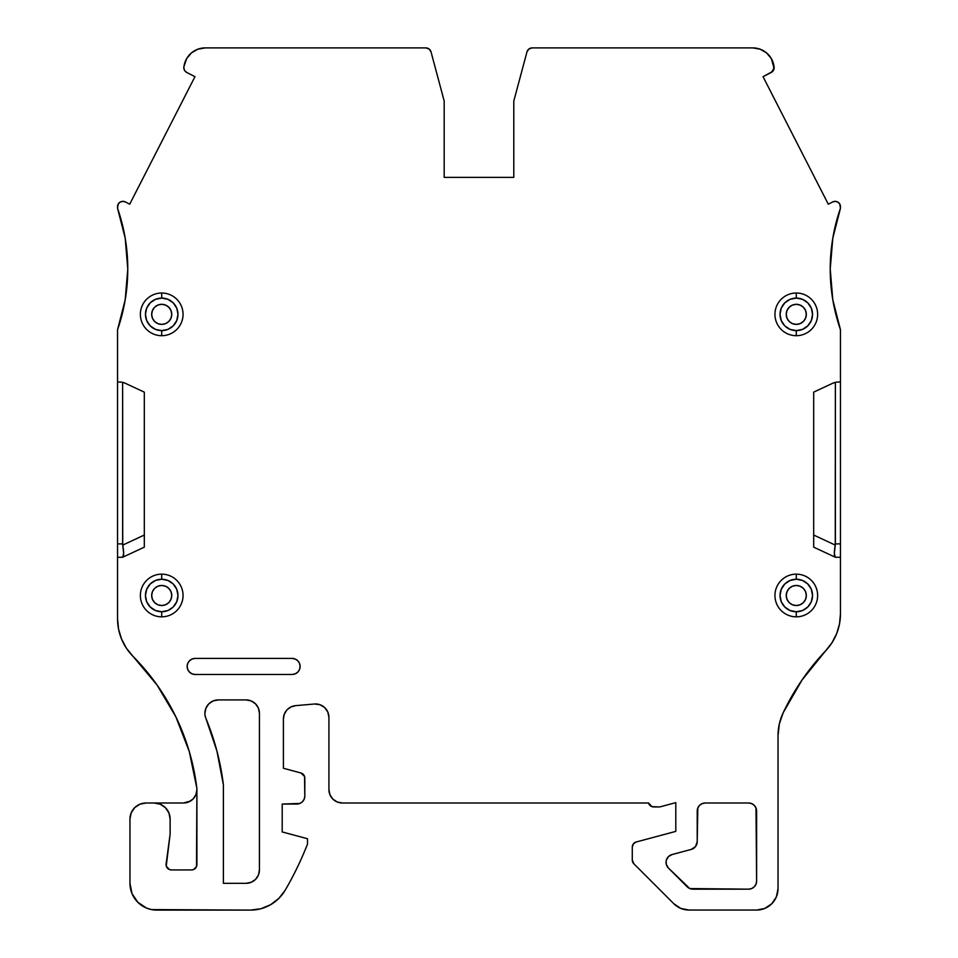 <?xml version="1.0" encoding="UTF-8"?>
<svg xmlns="http://www.w3.org/2000/svg" width="958" height="958" viewBox="0 0 958 958"><rect width="100%" height="100%" fill="white"/><g stroke="black" fill="none" stroke-linecap="round" stroke-linejoin="round"><path stroke-width="1.44" d="M184.607 70.473L186.738 72.449A5.353 5.353 0 0 1 183.816 67.683L184.607 70.473L186.738 72.449L194.965 76.664L129.713 204.186L125.33 201.934A5.353 5.353 0 0 0 117.535 206.712L117.535 208.209L117.535 206.712A5.353 5.353 0 0 1 125.33 201.934L122.684 201.36L120.097 202.138L118.217 204.09L117.535 208.209A185.493 185.493 0 0 1 127.773 268.994L125.199 299.806L117.535 329.78L117.535 543.881L122.624 543.881L122.732 545.09L144.311 535.031L122.732 545.09L123.666 553.353L122.732 545.09L144.311 535.031M161.71 579.231L161.71 574.153A21.339 21.339 0 0 1 183.05 595.493A21.339 21.339 0 0 1 161.71 616.832A21.339 21.339 0 0 0 183.05 595.493A21.339 21.339 0 0 0 161.71 574.153L161.71 579.231A16.262 16.262 0 0 1 177.972 595.493A16.262 16.262 0 0 1 161.71 611.755L161.71 616.832A21.339 21.339 0 0 1 140.371 595.493A21.339 21.339 0 0 1 161.71 574.153L161.71 579.231L155.483 580.464L150.214 583.997L146.682 589.266L145.448 595.493L146.682 601.72L150.214 606.989L155.483 610.521L161.71 611.755L167.937 610.521L173.206 606.989L176.739 601.72L177.972 595.493L176.739 589.266L173.206 583.997L167.937 580.464L161.71 579.231A16.262 16.262 0 0 0 145.448 595.493A16.262 16.262 0 0 0 161.71 611.755L161.71 616.832A21.339 21.339 0 0 1 140.371 595.493A21.339 21.339 0 0 1 161.71 574.153A21.339 21.339 0 0 1 183.05 595.493A21.339 21.339 0 0 1 161.71 616.832L161.71 611.755A16.262 16.262 0 0 0 177.972 595.493A16.262 16.262 0 0 0 161.71 579.231A16.262 16.262 0 0 0 145.448 595.493A16.262 16.262 0 0 0 161.71 611.755M292.094 658.409A8.035 8.035 0 0 1 300.129 666.445A8.035 8.035 0 0 1 292.094 674.48L195.181 674.48A8.035 8.035 0 0 1 187.145 666.445L187.756 663.367L189.504 660.769L192.103 659.02L195.181 658.409L292.094 658.409L295.172 659.02L297.77 660.769L299.519 663.367L300.129 666.445L299.519 669.522L297.77 672.121L295.172 673.869L292.094 674.48L195.181 674.48L192.103 673.869L189.504 672.121L187.756 669.522L187.145 666.445A8.035 8.035 0 0 1 195.181 658.409L292.094 658.409A8.035 8.035 0 0 1 300.129 666.445A8.035 8.035 0 0 1 292.094 674.48L195.181 674.48A8.035 8.035 0 0 1 187.145 666.445A8.035 8.035 0 0 1 195.181 658.409L292.094 658.409L295.172 659.02L297.77 660.769M796.29 579.231L796.29 574.153A21.339 21.339 0 0 1 817.629 595.493A21.339 21.339 0 0 1 796.29 616.832A21.339 21.339 0 0 0 817.629 595.493A21.339 21.339 0 0 0 796.29 574.153L796.29 579.231A16.262 16.262 0 0 1 812.552 595.493A16.262 16.262 0 0 1 796.29 611.755L796.29 616.832A21.339 21.339 0 0 1 774.95 595.493A21.339 21.339 0 0 1 796.29 574.153L796.29 579.231L790.063 580.464L784.794 583.997L781.261 589.266L780.028 595.493L781.261 601.72L784.794 606.989L790.063 610.521L796.29 611.755L802.517 610.521L807.786 606.989L811.318 601.72L812.552 595.493L811.318 589.266L807.786 583.997L802.517 580.464L796.29 579.231A16.262 16.262 0 0 0 780.028 595.493A16.262 16.262 0 0 0 796.29 611.755L796.29 616.832A21.339 21.339 0 0 1 774.95 595.493A21.339 21.339 0 0 1 796.29 574.153A21.339 21.339 0 0 1 817.629 595.493A21.339 21.339 0 0 1 796.29 616.832L796.29 611.755A16.262 16.262 0 0 0 812.552 595.493A16.262 16.262 0 0 0 796.29 579.231A16.262 16.262 0 0 0 780.028 595.493A16.262 16.262 0 0 0 796.29 611.755M161.71 298.094L161.71 293.016A21.339 21.339 0 0 1 183.05 314.356A21.339 21.339 0 0 1 161.71 335.695A21.339 21.339 0 0 0 183.05 314.356A21.339 21.339 0 0 0 161.71 293.016L161.71 298.094A16.262 16.262 0 0 1 177.972 314.356A16.262 16.262 0 0 1 161.71 330.618L161.71 335.695A21.339 21.339 0 0 1 140.371 314.356A21.339 21.339 0 0 1 161.71 293.016L161.71 298.094L155.483 299.327L150.214 302.86L146.682 308.129L145.448 314.356L146.682 320.583L150.214 325.852L155.483 329.384L161.71 330.618L167.937 329.384L173.206 325.852L176.739 320.583L177.972 314.356L176.739 308.129L173.206 302.86L167.937 299.327L161.71 298.094A16.262 16.262 0 0 0 145.448 314.356A16.262 16.262 0 0 0 161.71 330.618L161.71 335.695A21.339 21.339 0 0 1 140.371 314.356A21.339 21.339 0 0 1 161.71 293.016A21.339 21.339 0 0 1 183.05 314.356A21.339 21.339 0 0 1 161.71 335.695L161.71 330.618A16.262 16.262 0 0 0 177.972 314.356A16.262 16.262 0 0 0 161.71 298.094A16.262 16.262 0 0 0 145.448 314.356A16.262 16.262 0 0 0 161.71 330.618M796.29 298.094L796.29 293.016A21.339 21.339 0 0 1 817.629 314.356A21.339 21.339 0 0 1 796.29 335.695A21.339 21.339 0 0 0 817.629 314.356A21.339 21.339 0 0 0 796.29 293.016L796.29 298.094A16.262 16.262 0 0 1 812.552 314.356A16.262 16.262 0 0 1 796.29 330.618L796.29 335.695A21.339 21.339 0 0 1 774.95 314.356A21.339 21.339 0 0 1 796.29 293.016L796.29 298.094L790.063 299.327L784.794 302.86L781.261 308.129L780.028 314.356L781.261 320.583L784.794 325.852L790.063 329.384L796.29 330.618L802.517 329.384L807.786 325.852L811.318 320.583L812.552 314.356L811.318 308.129L807.786 302.86L802.517 299.327L796.29 298.094A16.262 16.262 0 0 0 780.028 314.356A16.262 16.262 0 0 0 796.29 330.618L796.29 335.695A21.339 21.339 0 0 1 774.95 314.356A21.339 21.339 0 0 1 796.29 293.016A21.339 21.339 0 0 1 817.629 314.356A21.339 21.339 0 0 1 796.29 335.695L796.29 330.618A16.262 16.262 0 0 0 812.552 314.356A16.262 16.262 0 0 0 796.29 298.094A16.262 16.262 0 0 0 780.028 314.356A16.262 16.262 0 0 0 796.29 330.618M255.523 703.843L258.421 708.178L259.438 713.303L259.438 869.936L258.421 875.061L255.523 879.408L251.176 882.306L246.05 883.324L223.382 883.324L223.382 784.758A252.421 252.421 0 0 0 205.922 718.44A13.388 13.388 0 0 1 218.292 699.915L246.05 699.915A13.388 13.388 0 0 1 259.438 713.303L259.438 869.936A13.388 13.388 0 0 1 246.05 883.324L223.382 883.324L223.382 784.758L216.915 751L205.922 718.44A13.388 13.388 0 0 1 204.904 713.303L205.922 708.178L208.82 703.843L213.167 700.933L218.292 699.915L246.05 699.915L251.176 700.933L255.523 703.843L258.421 708.178L259.438 713.303L259.414 870.822M171.757 595.493A10.035 10.035 0 0 1 161.71 605.528A10.035 10.035 0 0 1 151.675 595.493A10.035 10.035 0 0 1 161.71 585.458A10.035 10.035 0 0 1 171.757 595.493L170.991 599.337L168.812 602.594L165.554 604.773L161.71 605.528L157.866 604.773L154.609 602.594L152.43 599.337L151.675 595.493L152.43 591.649L154.609 588.392L157.866 586.212L161.71 585.458L165.554 586.212L168.812 588.392L170.991 591.649L171.757 595.493A10.035 10.035 0 0 1 161.71 605.528A10.035 10.035 0 0 1 151.675 595.493A10.035 10.035 0 0 1 161.71 585.458A10.035 10.035 0 0 1 171.757 595.493M806.325 595.493A10.035 10.035 0 0 1 796.29 605.528A10.035 10.035 0 0 1 786.243 595.493A10.035 10.035 0 0 1 796.29 585.458A10.035 10.035 0 0 1 806.325 595.493L805.57 599.337L803.391 602.594L800.134 604.773L796.29 605.528L792.446 604.773L789.188 602.594L787.009 599.337L786.243 595.493L787.009 591.649L789.188 588.392L792.446 586.212L796.29 585.458L800.134 586.212L803.391 588.392L805.57 591.649L806.325 595.493A10.035 10.035 0 0 1 796.29 605.528A10.035 10.035 0 0 1 786.243 595.493A10.035 10.035 0 0 1 796.29 585.458A10.035 10.035 0 0 1 806.325 595.493M171.757 314.356A10.035 10.035 0 0 1 161.71 324.391A10.035 10.035 0 0 1 151.675 314.356A10.035 10.035 0 0 1 161.71 304.309A10.035 10.035 0 0 1 171.757 314.356L170.991 318.2L168.812 321.457L165.554 323.636L161.71 324.391L157.866 323.636L154.609 321.457L152.43 318.2L151.675 314.356L152.43 310.512L154.609 307.255L157.866 305.075L161.71 304.309L165.554 305.075L168.812 307.255L170.991 310.512L171.757 314.356A10.035 10.035 0 0 1 161.71 324.391A10.035 10.035 0 0 1 151.675 314.356A10.035 10.035 0 0 1 161.71 304.309A10.035 10.035 0 0 1 171.757 314.356M806.325 314.356A10.035 10.035 0 0 1 796.29 324.391A10.035 10.035 0 0 1 786.243 314.356A10.035 10.035 0 0 1 796.29 304.309A10.035 10.035 0 0 1 806.325 314.356L805.57 318.2L803.391 321.457L800.134 323.636L796.29 324.391L792.446 323.636L789.188 321.457L787.009 318.2L786.243 314.356L787.009 310.512L789.188 307.255L792.446 305.075L796.29 304.309L800.134 305.075L803.391 307.255L805.57 310.512L806.325 314.356A10.035 10.035 0 0 1 796.29 324.391A10.035 10.035 0 0 1 786.243 314.356A10.035 10.035 0 0 1 796.29 304.309A10.035 10.035 0 0 1 806.325 314.356M697.208 811.031L697.208 841.651A8.035 8.035 0 0 1 691.257 849.411L695.556 846.537L697.208 841.651L697.208 811.031A8.035 8.035 0 0 1 705.244 802.996L748.581 802.996A8.035 8.035 0 0 1 756.616 811.031L756.616 881.132A8.035 8.035 0 0 1 748.581 889.168L692.874 889.168A8.035 8.035 0 0 1 687.197 886.821L668.385 868.008A8.035 8.035 0 0 1 671.989 854.572L691.257 849.411A8.035 8.035 0 0 0 697.208 841.651L697.819 807.953L697.208 811.031A8.035 8.035 0 0 1 705.244 802.996L748.581 802.996L751.647 803.606L754.257 805.355L755.994 807.953L756.616 881.132L755.994 884.21L754.257 886.821L751.647 888.557L748.581 889.168L689.796 888.557L692.874 889.168A8.035 8.035 0 0 1 687.197 886.821L668.385 868.008L666.313 864.403L666.169 860.859M779.345 723.865L778.028 735.648L779.345 723.865L783.213 712.668A53.552 53.552 0 0 0 778.028 735.648L778.028 888.629A21.423 21.423 0 0 1 756.616 910.052L689.018 910.052L756.616 910.052L764.807 908.423L771.753 903.777L776.399 896.832L778.028 888.629A21.423 21.423 0 0 1 756.616 910.052L689.018 910.052A21.423 21.423 0 0 1 673.869 903.777L633.849 863.769L673.869 903.777L680.815 908.423L689.018 910.052A21.423 21.423 0 0 1 673.869 903.777L633.849 863.769A5.353 5.353 0 0 1 632.28 859.973L632.28 847.147L632.28 859.973L633.849 863.769A5.353 5.353 0 0 1 632.28 859.973L632.28 847.147A5.353 5.353 0 0 1 636.256 841.974L675.797 831.376L675.797 802.636L660.445 806.756A5.353 5.353 0 0 1 659.056 806.935L653.703 806.935A5.353 5.353 0 0 1 648.542 802.996L651.991 806.66L659.056 806.935A5.353 5.353 0 0 0 660.445 806.756L675.797 802.636L675.797 831.376L636.256 841.974L633.394 843.878L632.28 847.147A5.353 5.353 0 0 1 636.256 841.974L675.797 831.376L675.797 802.636L660.445 806.756A5.353 5.353 0 0 1 659.056 806.935L653.703 806.935A5.353 5.353 0 0 1 648.542 802.996L342.305 802.996A13.388 13.388 0 0 1 328.917 789.608L329.935 794.733L332.845 799.08L337.192 801.978L342.305 802.996L648.542 802.996L342.305 802.996A13.388 13.388 0 0 1 328.917 789.608L328.917 717.338A13.388 13.388 0 0 0 324.582 707.483L327.792 711.95L328.917 717.338A13.388 13.388 0 0 0 314.368 704.01L319.84 704.669L324.582 707.471A13.388 13.388 0 0 0 314.368 704.01A13.388 13.388 0 0 1 328.917 717.338L327.792 711.95M190.45 801.068L183.517 802.996L154.07 802.996A16.07 16.07 0 0 1 170.129 819.066L170.129 834.095L166.129 863.865A5.353 5.353 0 0 0 171.434 869.936L191.552 869.936A5.353 5.353 0 0 0 196.905 864.583L196.905 789.608L195.887 794.733L192.989 799.08L188.642 801.978L183.517 802.996L154.07 802.996A16.07 16.07 0 0 1 170.129 819.066L170.129 834.095L166.261 865.948M270.539 904.747L278.838 898.412L285.233 890.138A40.164 40.164 0 0 1 250.517 910.1L260.875 908.735L270.539 904.747L278.838 898.412L285.233 890.138A335.288 335.288 0 0 0 307.506 844.082L307.506 838.729L282.203 831.951L282.203 804.061L299.866 803.451L302.477 801.714L304.213 799.104L304.824 796.026A8.035 8.035 0 0 1 296.788 804.061L299.866 803.451M303.722 774.854L300.86 772.95A5.353 5.353 0 0 1 304.824 778.124L304.824 796.026L304.536 776.399L300.86 772.95A5.353 5.353 0 0 1 304.824 778.124L304.824 796.026A8.035 8.035 0 0 1 296.788 804.061L282.203 804.061L282.203 831.951L307.506 838.729L282.203 831.951L282.203 804.061L296.788 804.061M154.07 802.996L183.517 802.996A13.388 13.388 0 0 0 196.905 789.608L196.498 866.631L193.6 869.529L191.552 869.936L171.434 869.936A5.353 5.353 0 0 1 166.129 863.865L170.129 834.095L170.129 819.066L168.907 812.923L165.423 807.702L160.214 804.217L154.07 802.996L146.035 802.996L139.88 804.217L134.671 807.702L131.186 812.923L129.965 819.066A16.07 16.07 0 0 1 146.035 802.996L139.88 804.217L134.671 807.702L131.186 812.923M300.86 772.95L283.4 768.268L300.86 772.95L283.4 768.268L283.4 718.979A13.388 13.388 0 0 1 295.627 705.651L314.368 704.01M813.689 535.031L835.256 545.09L834.322 553.353L835.256 545.09L813.689 535.031L835.256 545.09L835.376 382.362L832.682 383.284A13.388 13.388 0 0 1 838.346 382.026L840.465 382.026L840.465 329.78A185.493 185.493 0 0 1 840.465 208.209L839.783 204.09L837.903 202.138L835.316 201.36L832.67 201.934A5.353 5.353 0 0 1 840.465 206.712L840.465 208.209L840.465 206.712A5.353 5.353 0 0 0 832.67 201.934L828.287 204.186L763.035 76.664L772.627 71.455L774.1 66.761A5.353 5.353 0 0 1 771.262 72.449L774.124 68.461L771.358 58.63L766.58 52.918L760.137 49.193L752.796 47.9A21.423 21.423 0 0 1 773.896 65.623L774.1 66.761A5.353 5.353 0 0 1 771.262 72.449L763.035 76.664L771.262 72.449M774.1 66.761L773.896 65.623A21.423 21.423 0 0 0 752.796 47.9L532.157 47.9A5.353 5.353 0 0 0 526.984 51.864L513.799 101.045L526.984 51.864A5.353 5.353 0 0 1 532.157 47.9L528.9 49.002L526.984 51.864L513.799 101.045L513.799 177.362L444.189 177.362L444.189 101.045L431.016 51.864A5.353 5.353 0 0 0 425.843 47.9L205.204 47.9L425.843 47.9A5.353 5.353 0 0 1 431.016 51.864L429.1 49.002L425.843 47.9L205.204 47.9A21.423 21.423 0 0 0 184.104 65.623L183.9 66.761A5.353 5.353 0 0 0 183.816 67.683A5.353 5.353 0 0 1 183.9 66.761L184.104 65.623A21.423 21.423 0 0 1 205.204 47.9L197.863 49.193L191.42 52.918L186.642 58.63L183.9 66.761A5.353 5.353 0 0 0 186.738 72.449L194.965 76.664L129.713 204.186L125.33 201.934L129.713 204.186L194.965 76.664L186.738 72.449M125.199 238.171L127.773 268.994A185.493 185.493 0 0 0 117.535 208.209L125.199 238.171L127.773 268.994A185.493 185.493 0 0 1 117.535 329.78L117.535 382.026L119.654 382.026A13.388 13.388 0 0 1 125.306 383.284L122.624 382.362L122.732 545.09C123.953 552.012 123.953 556.047 122.732 557.221L123.666 553.353L122.732 557.221M144.311 546.276L144.311 392.145L125.306 383.284A13.388 13.388 0 0 0 119.654 382.026L117.535 382.026L117.535 543.881L122.624 543.881L122.732 545.09M175.889 716.883L189.289 751.575L196.809 787.991A225.645 225.645 0 0 0 133.054 656.398L156.968 684.874L175.889 716.883L189.289 751.575L196.809 787.991A225.645 225.645 0 0 0 133.054 656.398A53.552 53.552 0 0 1 117.535 618.7L117.535 557.269L122.624 557.269L117.535 557.269L117.535 618.7L118.552 629.083L121.57 639.082L126.456 648.303L133.054 656.398A53.552 53.552 0 0 1 117.535 618.7L117.535 543.881L117.535 557.269L122.624 557.269L144.311 547.162L144.311 392.145L125.306 383.284A13.388 13.388 0 0 0 119.654 382.026L117.535 382.026L117.535 549.006M196.809 787.991A13.388 13.388 0 0 1 196.905 789.608A13.388 13.388 0 0 0 196.809 787.991A13.388 13.388 0 0 1 183.517 802.996M285.233 890.138A335.288 335.288 0 0 0 307.506 844.082L307.506 838.729L307.506 844.082A335.288 335.288 0 0 1 285.233 890.138A40.164 40.164 0 0 1 250.517 910.1L156.741 910.1A26.776 26.776 0 0 1 129.965 883.324L132 893.575L137.808 902.256L146.49 908.064L151.52 909.585L250.517 910.1L156.741 910.1A26.776 26.776 0 0 1 129.965 883.324L132 893.575L134.479 898.197L137.808 902.256L146.49 908.064M835.256 557.221L834.322 553.353L835.256 557.221C834.035 556.047 834.035 552.012 835.256 545.09L835.376 543.881L840.465 543.881L840.465 382.026L838.346 382.026A13.388 13.388 0 0 0 832.682 383.284L813.689 392.133L813.689 547.162L835.376 557.269L840.465 557.269L840.465 382.026L838.346 382.026A13.388 13.388 0 0 0 832.682 383.284L813.689 392.133L813.689 546.276M835.256 545.09L835.376 382.362L835.376 543.881L840.465 543.881L840.465 613.827A53.552 53.552 0 0 1 825.748 650.686L832.011 642.698L836.657 633.669L839.507 623.933L840.465 613.827L840.465 557.269L835.376 557.269L840.465 557.269L840.465 613.827A53.552 53.552 0 0 1 825.748 650.686A239.033 239.033 0 0 0 783.213 712.668L802.038 680L825.748 650.686A239.033 239.033 0 0 0 783.213 712.668A53.552 53.552 0 0 0 778.028 735.648M196.713 791.907L196.115 794.146M194.63 797.08L193.276 798.78M284.31 714.129L286.921 709.938L290.873 706.98L295.627 705.651L290.873 706.98L286.921 709.938L284.31 714.129L283.4 718.979A13.388 13.388 0 0 1 295.627 705.651M832.801 299.806L830.227 268.994L832.801 238.171L840.465 208.209A185.493 185.493 0 0 0 840.465 329.78L832.801 299.806L830.227 268.994L832.801 238.171M251.176 700.933L246.05 699.915L218.292 699.915A13.388 13.388 0 0 0 205.922 718.44A252.421 252.421 0 0 1 223.382 784.758L223.382 883.324L246.05 883.324A13.388 13.388 0 0 0 259.438 869.936M122.624 382.362L122.624 543.881L122.624 382.362M129.965 883.324L129.965 819.066A16.07 16.07 0 0 1 146.035 802.996M840.465 549.006L840.465 382.026M117.535 382.026L117.535 329.78A185.493 185.493 0 0 0 127.773 268.994L125.199 299.806M144.311 547.162L122.624 557.269L144.311 547.162L144.311 392.145L125.306 383.284M117.535 557.269L117.535 618.7L118.552 629.083L121.57 639.082L126.456 648.303M196.905 789.608L196.905 864.583A5.353 5.353 0 0 1 191.552 869.936L171.434 869.936L169.219 869.457L166.309 866.128M283.4 768.268L283.4 718.979L283.4 768.268M332.845 799.08L337.192 801.978M634.663 842.693L633.394 843.878M771.753 903.777L776.399 896.832M813.689 547.162L835.376 557.269L813.689 547.162L813.689 392.133L832.682 383.284M832.67 201.934L828.287 204.186L763.035 76.664L828.287 204.186L832.67 201.934M513.799 101.045L513.799 177.362L444.189 177.362L444.189 101.045L431.016 51.864L444.189 101.045L444.189 177.362L513.799 177.362L513.799 101.045M430.286 50.283L429.1 49.002M205.204 47.9L197.863 49.193M189.504 672.121L187.756 669.522M189.504 660.769L192.103 659.02L195.181 658.409M299.519 669.522L297.77 672.121M689.796 888.557L668.385 868.008A8.035 8.035 0 0 1 671.989 854.572L668.385 856.656L666.313 860.248M697.819 807.953L699.568 805.355L702.166 803.606L705.244 802.996L748.581 802.996A8.035 8.035 0 0 1 756.616 811.031L756.616 881.132A8.035 8.035 0 0 1 748.581 889.168L692.874 889.168M259.438 713.303A13.388 13.388 0 0 0 246.05 699.915L218.292 699.915M796.29 293.016A21.339 21.339 0 0 0 774.95 314.356A21.339 21.339 0 0 0 796.29 335.695M161.71 293.016A21.339 21.339 0 0 0 140.371 314.356A21.339 21.339 0 0 0 161.71 335.695M796.29 574.153A21.339 21.339 0 0 0 774.95 595.493A21.339 21.339 0 0 0 796.29 616.832M161.71 574.153A21.339 21.339 0 0 0 140.371 595.493A21.339 21.339 0 0 0 161.71 616.832M835.376 543.881L840.465 543.881M117.535 543.881L122.624 543.881"/></g></svg>
